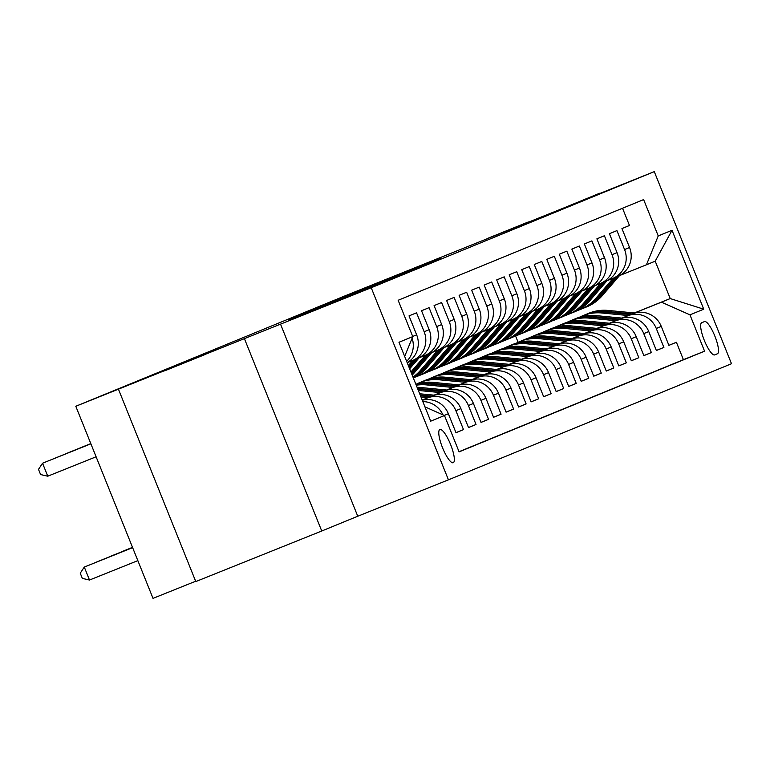 <?xml version="1.0" encoding="UTF-8"?>
<svg xmlns="http://www.w3.org/2000/svg" width="770" height="770" viewBox="0 0 770 770"><rect width="100%" height="100%" fill="white"/><g stroke="black" fill="none" stroke-linecap="round" stroke-linejoin="round"><path stroke-width="1.16" d="M440.228 258.624L345.528 296.633L440.228 258.624M205.84 354.229L164.588 370.87L205.84 354.229M528.345 221.952L487.102 238.594L528.345 221.952M453.241 462.731A17.903 4.331 68.1 0 0 450.575 444.492A17.903 4.331 68.1 0 0 439.891 429.506A17.903 4.331 68.1 0 0 439.882 429.506A17.903 4.331 68.1 0 0 442.548 447.745A17.903 4.331 68.1 0 0 453.232 462.731A17.903 4.331 68.1 0 0 453.241 462.731M352.853 294.188L288.654 319.964L352.853 294.188M599.705 193.54L345.085 295.824L75.797 406.271L153.018 598.367L195.647 581.254M244.513 338.906L321.744 531.002L357.752 516.237L280.53 324.141L75.797 406.271M280.53 324.141L371.217 287.73L654.279 171.633L731.5 363.729L448.438 479.825L371.217 287.73M599.599 193.27L563.582 208.044L654.279 171.633M419.775 266.998L326.894 304.285L419.775 266.998M421.344 266.401L307.769 312.119L421.344 266.401M321.744 531.002L195.782 581.571L118.561 389.476M444.261 415.434L448.371 413.75L455.984 432.702L463.502 429.612L455.965 432.644M422.21 400.063L427.379 397.994A22.378 21.714 67.7 0 1 455.878 410.67L460.893 408.61L468.507 427.562L476.024 424.482L468.487 427.504M434.145 395.164L439.901 392.854A22.378 21.714 67.7 0 1 468.41 405.53L473.415 403.47L481.038 422.422L488.546 419.342L481.009 422.364M446.677 390.024L452.433 387.714A22.378 21.714 67.7 0 1 480.932 400.39L485.937 398.34L493.56 417.292L501.078 414.202L493.541 417.234M459.199 384.894L464.955 382.584A22.378 21.714 67.7 0 1 493.454 395.251L498.469 393.2L506.082 412.152L513.6 409.072L506.063 412.094M471.721 379.754L477.477 377.444A22.378 21.714 67.7 0 1 505.977 390.12L510.991 388.061L518.605 407.012L526.122 403.932L518.585 406.955M484.243 374.615L489.999 372.305A22.378 21.714 67.7 0 1 518.508 384.981L523.513 382.931L531.136 401.873L538.644 398.793L531.107 401.825M496.775 369.475L502.531 367.165A22.378 21.714 67.7 0 1 531.031 379.841L536.035 377.791L543.659 396.743L551.176 393.653L543.639 396.685M509.297 364.345L515.053 362.035A22.378 21.714 67.7 0 1 543.553 374.711L548.567 372.651L556.181 391.603L563.698 388.523L556.161 391.545M521.819 359.205L527.575 356.895A22.378 21.714 67.7 0 1 556.084 369.571L561.089 367.511L568.703 386.463L576.22 383.383L568.684 386.405M534.341 354.065L540.107 351.755A22.378 21.714 67.7 0 1 568.606 364.431L573.612 362.381L581.235 381.323L588.752 378.243L581.206 381.275M546.873 348.935L552.629 346.615A22.378 21.714 67.7 0 1 581.129 359.292L586.143 357.242L593.757 376.193L601.274 373.113L593.737 376.135M559.395 343.795L565.151 341.485A22.378 21.714 67.7 0 1 593.651 354.161L598.665 352.102L606.279 371.053L613.796 367.973L606.26 370.996M571.918 338.656L577.673 336.346A22.378 21.714 67.7 0 1 606.183 349.022L611.188 346.972L618.81 365.914L626.318 362.834L618.782 365.865M584.449 333.516L590.205 331.206A22.378 21.714 67.7 0 1 618.705 343.882L623.71 341.832L631.333 360.784L638.85 357.694L631.304 360.726M596.971 328.386L602.727 326.076A22.378 21.714 67.7 0 1 631.227 338.752L636.241 336.692L643.855 355.644L651.372 352.564L643.836 355.586M609.494 323.246L615.249 320.936A22.378 21.714 67.7 0 1 643.749 333.612L648.764 331.552L656.377 350.504L663.894 347.424L656.281 328.472A22.378 21.714 -112.3 0 0 627.771 315.796L622.016 318.106M656.358 350.446L663.894 347.424M622.535 208.237L629.465 225.475L621.948 228.555L629.562 247.507A22.378 21.714 -112.3 0 1 617.906 276.305A22.378 21.714 -112.3 0 1 617.761 276.363L613.035 278.297M607.01 280.723L612.747 278.413A22.378 21.714 -112.3 0 0 612.891 278.355A22.378 21.714 -112.3 0 0 624.557 249.557L616.934 230.605L609.416 233.695L617.04 252.637A22.378 21.714 -112.3 0 1 605.374 281.445A22.378 21.714 -112.3 0 1 605.23 281.502L600.513 283.437M594.488 285.863L600.225 283.553A22.378 21.714 67.7 0 0 600.369 283.495A22.378 21.714 67.7 0 0 612.025 254.697L604.412 235.745L596.894 238.825L604.517 257.777A22.378 21.714 -112.3 0 1 592.852 286.575A22.378 21.714 -112.3 0 1 592.707 286.632L587.991 288.577M581.956 290.993L587.702 288.692A22.378 21.714 67.7 0 0 587.847 288.635A22.378 21.714 67.7 0 0 599.503 259.837L591.889 240.885L584.372 243.965L591.986 262.917A22.378 21.714 -112.3 0 1 580.33 291.714A22.378 21.714 -112.3 0 1 580.185 291.772L575.46 293.707M569.434 296.132L575.171 293.832A22.378 21.714 67.7 0 0 575.315 293.765A22.378 21.714 67.7 0 0 586.981 264.967L579.358 246.015L571.85 249.105L579.463 268.056A22.378 21.714 -112.3 0 1 567.808 296.854A22.378 21.714 -112.3 0 1 567.663 296.912L562.937 298.847M556.912 301.272L562.649 298.962A22.378 21.714 67.7 0 0 562.793 298.904A22.378 21.714 67.7 0 0 574.459 270.106L566.836 251.155L559.318 254.235L566.941 273.186A22.378 21.714 -112.3 0 1 555.276 301.984A22.378 21.714 -112.3 0 1 555.131 302.052L550.415 303.986M544.39 306.402L550.126 304.102A22.378 21.714 67.7 0 0 550.271 304.044A22.378 21.714 67.7 0 0 561.927 275.246L554.313 256.294L546.796 259.375L554.419 278.326A22.378 21.714 -112.3 0 1 542.754 307.124A22.378 21.714 -112.3 0 1 542.609 307.182L537.893 309.117M531.858 311.542L537.604 309.242A22.378 21.714 67.7 0 0 537.749 309.184A22.378 21.714 67.7 0 0 549.405 280.376L541.791 261.434L534.274 264.514L541.888 283.466A22.378 21.714 -112.3 0 1 530.232 312.264A22.378 21.714 -112.3 0 1 530.087 312.322L525.361 314.256M519.336 316.682L525.073 314.372A22.378 21.714 67.7 0 0 525.217 314.314A22.378 21.714 67.7 0 0 536.882 285.516L529.26 266.564L521.752 269.654L529.365 288.596A22.378 21.714 -112.3 0 1 517.71 317.404A22.378 21.714 -112.3 0 1 517.565 317.461L512.839 319.396M506.814 321.822L512.55 319.512A22.378 21.714 67.7 0 0 512.695 319.454A22.378 21.714 67.7 0 0 524.36 290.656L516.737 271.704L509.22 274.784L516.843 293.736A22.378 21.714 -112.3 0 1 505.178 322.534A22.378 21.714 -112.3 0 1 505.033 322.592L500.317 324.536M494.292 326.952L500.028 324.651A22.378 21.714 67.7 0 0 500.173 324.594A22.378 21.714 67.7 0 0 511.829 295.796L504.215 276.844L496.698 279.924L504.321 298.875A22.378 21.714 -112.3 0 1 492.656 327.673A22.378 21.714 -112.3 0 1 492.511 327.731L487.795 329.666M481.76 332.091L487.497 329.791A22.378 21.714 67.7 0 0 487.651 329.733A22.378 21.714 67.7 0 0 499.307 300.926L491.693 281.974L484.176 285.064L491.789 304.015A22.378 21.714 -112.3 0 1 480.133 332.813A22.378 21.714 -112.3 0 1 479.989 332.871L475.263 334.806M469.238 337.231L474.975 334.921A22.378 21.714 67.7 0 0 475.119 334.863A22.378 21.714 67.7 0 0 486.784 306.065L479.161 287.114L471.654 290.194L479.267 309.145A22.378 21.714 -112.3 0 1 467.611 337.943A22.378 21.714 -112.3 0 1 467.457 338.011L462.741 339.945M456.716 342.361L462.452 340.061A22.378 21.714 67.7 0 0 462.597 340.003A22.378 21.714 67.7 0 0 474.253 311.205L466.639 292.253L459.122 295.333L466.745 314.285A22.378 21.714 -112.3 0 1 455.08 343.083A22.378 21.714 -112.3 0 1 454.935 343.141L450.219 345.075M444.184 347.501L449.93 345.201A22.378 21.714 67.7 0 0 450.075 345.143A22.378 21.714 67.7 0 0 461.731 316.335L454.117 297.393L446.6 300.473L454.213 319.425A22.378 21.714 -112.3 0 1 442.558 348.223A22.378 21.714 -112.3 0 1 442.413 348.281L437.687 350.215M431.662 352.641L437.399 350.34A22.378 21.714 67.7 0 0 437.543 350.273A22.378 21.714 67.7 0 0 449.208 321.475L441.585 302.523L434.078 305.613L441.691 324.555A22.378 21.714 -112.3 0 1 430.035 353.363A22.378 21.714 -112.3 0 1 429.891 353.42L425.165 355.355M419.14 357.781L424.876 355.471A22.378 21.714 67.7 0 0 425.021 355.413A22.378 21.714 67.7 0 0 436.686 326.615L429.063 307.663L421.546 310.743L429.169 329.695A22.378 21.714 -112.3 0 1 417.504 358.493A22.378 21.714 -112.3 0 1 417.359 358.55L412.643 360.495M407.186 362.68L412.354 360.61A22.378 21.714 67.7 0 0 412.499 360.553A22.378 21.714 67.7 0 0 424.155 331.755L416.541 312.803L409.024 315.883L416.647 334.834A22.378 21.714 -112.3 0 1 407.157 362.593M460.893 408.61A22.378 21.714 -112.3 0 0 432.394 395.934L422.201 400.025M473.415 403.47A22.378 21.714 -112.3 0 0 444.916 390.794L434.059 395.154M485.937 398.34A22.378 21.714 -112.3 0 0 457.438 385.664L446.581 390.015M498.469 393.2A22.378 21.714 -112.3 0 0 469.96 380.524L459.113 384.885M510.991 388.061A22.378 21.714 -112.3 0 0 482.492 375.385L471.635 379.745M523.513 382.931A22.378 21.714 -112.3 0 0 495.014 370.255L484.157 374.605M536.035 377.791A22.378 21.714 -112.3 0 0 507.536 365.115L496.688 369.475M548.567 372.651A22.378 21.714 -112.3 0 0 520.058 359.975L509.211 364.335M561.089 367.511A22.378 21.714 -112.3 0 0 532.59 354.835L521.733 359.195M573.612 362.381A22.378 21.714 -112.3 0 0 545.112 349.705L534.255 354.056M586.143 357.242A22.378 21.714 -112.3 0 0 557.634 344.565L546.787 348.925M598.665 352.102A22.378 21.714 -112.3 0 0 570.166 339.426L559.309 343.786M611.188 346.972A22.378 21.714 -112.3 0 0 582.688 334.296L571.831 338.646M623.71 341.832A22.378 21.714 -112.3 0 0 595.21 329.156L584.353 333.516M636.241 336.692A22.378 21.714 -112.3 0 0 607.732 324.016L596.885 328.376M648.764 331.552A22.378 21.714 -112.3 0 0 620.264 318.876L609.407 323.236M704.492 321.581L701.74 322.717A17.344 4.197 68.1 0 0 704.319 340.388A17.344 4.197 68.1 0 0 714.666 354.903L717.428 353.767A17.344 4.197 68.1 0 0 714.849 336.095A17.344 4.197 68.1 0 0 704.502 321.581A17.344 4.197 68.1 0 0 704.492 321.581M424.934 406.839L444.483 415.531L459.093 451.865L704.569 351.187L689.968 314.843L661.459 302.167L634.547 312.976M444.483 415.531L430.7 421.18L398.976 342.265L412.758 336.615L398.148 300.271L643.633 199.584L658.244 235.928L672.018 230.278L703.741 309.194L689.968 314.843M459.026 451.711L683.413 359.677L676.416 342.284L668.909 345.364L661.286 326.422A22.378 21.714 -112.3 0 0 632.786 313.746L621.929 318.097M643.749 333.612L651.372 352.564M631.227 338.752L638.85 357.694M618.705 343.882L626.318 362.834M606.183 349.022L613.796 367.973M593.651 354.161L601.274 373.113M581.129 359.292L588.752 378.243M568.606 364.431L576.22 383.383M556.084 369.571L563.698 388.523M543.553 374.711L551.176 393.653M531.031 379.841L538.644 398.793M518.508 384.981L526.122 403.932M505.977 390.12L513.6 409.072M493.454 395.251L501.078 414.202M480.932 400.39L488.546 419.342M468.41 405.53L476.024 424.482M455.878 410.67L463.502 429.612M661.459 302.167L670.227 298.567L655.203 261.184L646.434 264.784L658.244 235.928M634.393 312.957L670.227 298.567L703.741 309.194M619.532 275.583L646.434 264.784M357.752 516.237L448.438 479.825M518.114 342.303L515.563 335.951M668.88 345.316L676.416 342.284M683.413 359.677L704.569 351.187M448.371 413.75A22.378 21.714 -112.3 0 0 422.297 400.265M412.114 338.184A22.378 21.714 67.7 0 1 406.647 361.332M422.836 401.603A22.378 21.714 67.7 0 1 442.942 414.847M412.758 336.615L404.664 356.394M655.203 261.184L672.018 230.278M432.182 261.887L344.854 296.979L432.201 261.944M393.874 277.489L369.359 287.325L393.894 277.556M634.942 313.015L608.088 310.425A42.802 41.532 -112.3 0 0 588.8 313.255L586.422 314.227A42.802 41.532 -112.3 0 0 585.672 314.545M628.301 315.546L601.832 312.995A42.802 41.532 -112.3 0 0 582.543 315.825A42.802 41.532 -112.3 0 0 579.463 317.24M632.257 313.958L605.711 311.398A42.802 41.532 -112.3 0 0 586.422 314.227M582.543 315.825L584.921 314.843A42.802 41.532 67.7 0 1 604.209 312.014L630.726 314.574M613.209 278.23L595.922 298.298A42.802 41.532 67.7 0 1 580.59 309.367A42.802 41.532 67.7 0 1 577.404 310.522M619.581 275.525L602.188 295.728A42.802 41.532 67.7 0 1 586.856 306.797L584.478 307.779A42.802 41.532 -112.3 0 0 599.811 296.71L617.088 276.642M615.586 277.258L598.3 297.326A42.802 41.532 67.7 0 1 582.967 308.395L580.59 309.367M583.718 308.077A42.802 41.532 -112.3 0 0 584.478 307.779M622.42 318.145L595.566 315.556A42.802 41.532 -112.3 0 0 576.278 318.395L573.9 319.367A42.802 41.532 -112.3 0 0 573.149 319.685M615.779 320.676L589.31 318.125A42.802 41.532 -112.3 0 0 570.012 320.955A42.802 41.532 -112.3 0 0 566.941 322.38M619.725 319.098L593.189 316.537A42.802 41.532 -112.3 0 0 573.9 319.367M570.012 320.955L572.399 319.983A42.802 41.532 67.7 0 1 591.687 317.153L618.194 319.704M609.888 323.284L583.044 320.695A42.802 41.532 -112.3 0 0 563.755 323.525L561.378 324.507A42.802 41.532 -112.3 0 0 560.627 324.825M603.256 325.816L576.778 323.265A42.802 41.532 -112.3 0 0 557.49 326.095A42.802 41.532 -112.3 0 0 554.41 327.51M607.203 324.228L580.667 321.668A42.802 41.532 -112.3 0 0 561.378 324.507M557.49 326.095L559.867 325.123A42.802 41.532 67.7 0 1 579.165 322.293L605.672 324.844M597.366 328.424L570.522 325.835A42.802 41.532 -112.3 0 0 551.233 328.665L548.846 329.637A42.802 41.532 -112.3 0 0 548.105 329.955M590.725 330.956L564.256 328.405A42.802 41.532 -112.3 0 0 544.968 331.235A42.802 41.532 -112.3 0 0 541.888 332.65M594.681 329.368L568.135 326.807A42.802 41.532 -112.3 0 0 548.846 329.637M544.968 331.235L547.345 330.253A42.802 41.532 67.7 0 1 566.633 327.423L593.15 329.983M584.844 333.554L557.99 330.975A42.802 41.532 -112.3 0 0 538.702 333.805L536.324 334.777A42.802 41.532 -112.3 0 0 535.574 335.094M578.203 336.095L551.734 333.535A42.802 41.532 -112.3 0 0 532.445 336.375A42.802 41.532 -112.3 0 0 529.365 337.789M582.159 334.507L555.613 331.947A42.802 41.532 -112.3 0 0 536.324 334.777M532.445 336.375L534.823 335.393A42.802 41.532 67.7 0 1 554.111 332.563L580.628 335.123M600.677 283.37L583.4 303.438A42.802 41.532 67.7 0 1 568.068 314.507A42.802 41.532 67.7 0 1 564.882 315.652M607.058 280.665L589.666 300.868A42.802 41.532 67.7 0 1 574.333 311.937L571.946 312.909A42.802 41.532 -112.3 0 0 587.279 301.84L604.566 281.772M603.064 282.388L585.778 302.456A42.802 41.532 67.7 0 1 570.445 313.525L568.068 314.507M571.196 313.217A42.802 41.532 -112.3 0 0 571.946 312.909M588.155 288.5L570.878 308.568A42.802 41.532 67.7 0 1 555.545 319.637A42.802 41.532 67.7 0 1 552.36 320.792M594.536 285.805L577.134 306.008A42.802 41.532 67.7 0 1 561.802 317.076L559.424 318.048A42.802 41.532 -112.3 0 0 574.757 306.98L592.034 286.912M590.532 287.528L573.255 307.596A42.802 41.532 67.7 0 1 557.923 318.664L555.545 319.637M558.674 318.347A42.802 41.532 -112.3 0 0 559.424 318.048M575.633 293.639L558.346 313.708A42.802 41.532 67.7 0 1 543.014 324.776A42.802 41.532 67.7 0 1 539.828 325.931M582.014 290.935L564.612 311.138A42.802 41.532 67.7 0 1 549.279 322.207L546.902 323.188A42.802 41.532 -112.3 0 0 562.235 312.119L579.512 292.051M578.01 292.667L560.733 312.736A42.802 41.532 67.7 0 1 545.401 323.804L543.014 324.776M546.142 323.487A42.802 41.532 -112.3 0 0 546.902 323.188M563.111 298.779L545.824 318.847A42.802 41.532 67.7 0 1 530.491 329.916A42.802 41.532 67.7 0 1 527.306 331.071M569.482 296.075L552.09 316.278A42.802 41.532 67.7 0 1 536.757 327.346L534.38 328.318A42.802 41.532 -112.3 0 0 549.713 317.25L566.99 297.181M565.488 297.807L548.202 317.866A42.802 41.532 67.7 0 1 532.869 328.934L530.491 329.916M533.62 328.626A42.802 41.532 -112.3 0 0 534.38 328.318M572.312 338.694L545.468 336.105A42.802 41.532 -112.3 0 0 526.179 338.935L523.802 339.917A42.802 41.532 -112.3 0 0 523.051 340.234M565.681 341.226L539.212 338.675A42.802 41.532 -112.3 0 0 519.914 341.505A42.802 41.532 -112.3 0 0 516.843 342.919M569.627 339.637L543.091 337.087A42.802 41.532 -112.3 0 0 523.802 339.917M519.914 341.505L522.301 340.533A42.802 41.532 67.7 0 1 541.589 337.703L568.096 340.253M550.579 303.919L533.302 323.987A42.802 41.532 67.7 0 1 517.969 335.056A42.802 41.532 67.7 0 1 514.784 336.201M556.96 301.214L539.558 321.417A42.802 41.532 67.7 0 1 524.226 332.486L521.848 333.458A42.802 41.532 -112.3 0 0 537.181 322.389L554.467 302.321M552.966 302.937L535.679 323.005A42.802 41.532 67.7 0 1 520.347 334.074L517.969 335.056M521.097 333.757A42.802 41.532 -112.3 0 0 521.848 333.458M559.79 343.834L532.946 341.245A42.802 41.532 -112.3 0 0 513.657 344.075L511.27 345.056A42.802 41.532 -112.3 0 0 510.529 345.364M553.158 346.365L526.68 343.815A42.802 41.532 -112.3 0 0 507.392 346.644A42.802 41.532 -112.3 0 0 504.312 348.059M557.105 344.777L530.568 342.217A42.802 41.532 -112.3 0 0 511.27 345.056M507.392 346.644L509.769 345.672A42.802 41.532 67.7 0 1 529.057 342.833L555.574 345.393M538.057 309.049L520.78 329.117A42.802 41.532 67.7 0 1 505.447 340.186A42.802 41.532 67.7 0 1 502.261 341.341M544.438 306.344L527.036 326.547A42.802 41.532 67.7 0 1 511.704 337.616L509.326 338.598A42.802 41.532 -112.3 0 0 524.659 327.529L541.936 307.461M540.434 308.077L523.157 328.145A42.802 41.532 67.7 0 1 507.825 339.214L505.447 340.186M508.575 338.896A42.802 41.532 -112.3 0 0 509.326 338.598M547.268 348.974L520.424 346.385A42.802 41.532 -112.3 0 0 501.126 349.214L498.748 350.186A42.802 41.532 -112.3 0 0 497.998 350.504M540.627 351.505L514.158 348.954A42.802 41.532 -112.3 0 0 494.869 351.784A42.802 41.532 -112.3 0 0 491.789 353.199M544.582 349.917L518.037 347.357A42.802 41.532 -112.3 0 0 498.748 350.186M494.869 351.784L497.247 350.802A42.802 41.532 67.7 0 1 516.535 347.973L543.052 350.533M525.535 314.189L508.248 334.257A42.802 41.532 67.7 0 1 492.916 345.326A42.802 41.532 67.7 0 1 489.73 346.481M531.916 311.484L514.514 331.687A42.802 41.532 67.7 0 1 499.181 342.756L496.804 343.738A42.802 41.532 -112.3 0 0 512.137 332.669L529.413 312.601M527.912 313.217L510.635 333.285A42.802 41.532 67.7 0 1 495.303 344.354L492.916 345.326M496.044 344.036A42.802 41.532 -112.3 0 0 496.804 343.738M534.746 354.104L507.892 351.515A42.802 41.532 -112.3 0 0 488.603 354.354L486.226 355.326A42.802 41.532 -112.3 0 0 485.475 355.644M528.104 356.635L501.636 354.084A42.802 41.532 -112.3 0 0 482.347 356.914A42.802 41.532 -112.3 0 0 479.267 358.339M532.051 355.057L505.515 352.496A42.802 41.532 -112.3 0 0 486.226 355.326M482.347 356.914L484.725 355.942A42.802 41.532 67.7 0 1 504.013 353.112L530.53 355.663M513.003 319.329L495.726 339.397A42.802 41.532 67.7 0 1 480.393 350.466A42.802 41.532 67.7 0 1 477.208 351.62M519.384 316.624L501.992 336.827A42.802 41.532 67.7 0 1 486.659 347.896L484.272 348.868A42.802 41.532 -112.3 0 0 499.605 337.799L516.891 317.731M515.39 318.347L498.103 338.415A42.802 41.532 67.7 0 1 482.771 349.484L480.393 350.466M483.522 349.176A42.802 41.532 -112.3 0 0 484.272 348.868M522.214 359.244L495.37 356.654A42.802 41.532 -112.3 0 0 476.081 359.484L473.704 360.466A42.802 41.532 -112.3 0 0 472.953 360.784M515.582 361.775L489.104 359.224A42.802 41.532 -112.3 0 0 469.816 362.054A42.802 41.532 -112.3 0 0 466.745 363.469M519.529 360.187L492.993 357.636A42.802 41.532 -112.3 0 0 473.704 360.466M469.816 362.054L472.203 361.082A42.802 41.532 67.7 0 1 491.491 358.252L517.998 360.803M500.481 324.468L483.204 344.527A42.802 41.532 67.7 0 1 467.871 355.596A42.802 41.532 67.7 0 1 464.685 356.751M506.862 321.764L489.46 341.967A42.802 41.532 67.7 0 1 474.128 353.035L471.75 354.007A42.802 41.532 -112.3 0 0 487.083 342.939L504.369 322.871M502.858 323.487L485.581 343.555A42.802 41.532 67.7 0 1 470.249 354.623L467.871 355.596M470.999 354.306A42.802 41.532 -112.3 0 0 471.75 354.007M509.692 364.383L482.848 361.794A42.802 41.532 -112.3 0 0 463.559 364.624L461.172 365.596A42.802 41.532 -112.3 0 0 460.431 365.914M503.06 366.915L476.582 364.364A42.802 41.532 -112.3 0 0 457.293 367.194A42.802 41.532 -112.3 0 0 454.213 368.609M507.007 365.327L480.47 362.766A42.802 41.532 -112.3 0 0 461.172 365.596M457.293 367.194L459.671 366.222A42.802 41.532 67.7 0 1 478.959 363.382L505.476 365.942M487.959 329.599L470.682 349.667A42.802 41.532 67.7 0 1 455.349 360.735A42.802 41.532 67.7 0 1 452.163 361.89M494.34 326.894L476.938 347.097A42.802 41.532 67.7 0 1 461.605 358.166L459.228 359.147A42.802 41.532 -112.3 0 0 474.561 348.079L491.838 328.01M490.336 328.626L473.059 348.695A42.802 41.532 67.7 0 1 457.726 359.763L455.349 360.735M458.468 359.446A42.802 41.532 -112.3 0 0 459.228 359.147M497.17 369.513L470.326 366.934A42.802 41.532 -112.3 0 0 451.028 369.764L448.65 370.736A42.802 41.532 -112.3 0 0 447.899 371.053M490.529 372.054L464.06 369.494A42.802 41.532 -112.3 0 0 444.771 372.333A42.802 41.532 -112.3 0 0 441.691 373.748M494.484 370.466L467.939 367.906A42.802 41.532 -112.3 0 0 448.65 370.736M444.771 372.333L447.149 371.352A42.802 41.532 67.7 0 1 466.437 368.522L492.954 371.082M475.436 334.738L458.15 354.806A42.802 41.532 67.7 0 1 442.817 365.875A42.802 41.532 67.7 0 1 439.632 367.03M481.808 332.034L464.416 352.236A42.802 41.532 67.7 0 1 449.083 363.305L446.706 364.277A42.802 41.532 -112.3 0 0 462.039 353.209L479.315 333.15M477.814 333.766L460.527 353.834A42.802 41.532 67.7 0 1 445.195 364.903L442.817 365.875M445.945 364.585A42.802 41.532 -112.3 0 0 446.706 364.277M484.648 374.653L457.794 372.064A42.802 41.532 -112.3 0 0 438.505 374.894L436.128 375.875A42.802 41.532 -112.3 0 0 435.377 376.193M478.006 377.185L451.538 374.634A42.802 41.532 -112.3 0 0 432.24 377.464A42.802 41.532 -112.3 0 0 429.169 378.878M481.953 375.606L455.417 373.046A42.802 41.532 -112.3 0 0 436.128 375.875M432.24 377.464L434.627 376.492A42.802 41.532 67.7 0 1 453.915 373.662L480.432 376.212M462.905 339.878L445.628 359.946A42.802 41.532 67.7 0 1 430.295 371.015A42.802 41.532 67.7 0 1 427.109 372.16M469.286 337.173L451.894 357.376A42.802 41.532 67.7 0 1 436.561 368.445L434.174 369.417A42.802 41.532 -112.3 0 0 449.507 358.348L466.793 338.28M465.292 338.896L448.005 358.964A42.802 41.532 67.7 0 1 432.673 370.033L430.295 371.015M433.423 369.716A42.802 41.532 -112.3 0 0 434.174 369.417M450.383 345.008L433.106 365.076A42.802 41.532 67.7 0 1 417.773 376.145A42.802 41.532 67.7 0 1 414.587 377.3M456.764 342.303L439.362 362.506A42.802 41.532 67.7 0 1 424.029 373.585L421.652 374.557A42.802 41.532 -112.3 0 0 436.985 363.488L454.262 343.42M452.76 344.036L435.483 364.104A42.802 41.532 67.7 0 1 420.15 375.173L417.773 376.145M420.901 374.855A42.802 41.532 -112.3 0 0 421.652 374.557M437.861 350.148L420.574 370.216A42.802 41.532 67.7 0 1 412.97 377.079M444.242 347.443L426.84 367.646A42.802 41.532 67.7 0 1 413.317 377.926M440.238 349.176L422.961 369.244A42.802 41.532 67.7 0 1 413.153 377.531M413.24 377.733A42.802 41.532 -112.3 0 0 424.463 368.628L441.739 348.56M472.116 379.793L445.272 377.204A42.802 41.532 -112.3 0 0 425.983 380.034L423.606 381.015A42.802 41.532 -112.3 0 0 422.855 381.323M465.484 382.324L439.006 379.774A42.802 41.532 -112.3 0 0 419.717 382.603A42.802 41.532 -112.3 0 0 416.637 384.018M469.431 380.736L442.894 378.176A42.802 41.532 -112.3 0 0 423.606 381.015M419.717 382.603L422.095 381.631A42.802 41.532 67.7 0 1 441.393 378.792L467.9 381.352M459.594 384.933L432.75 382.344A42.802 41.532 -112.3 0 0 415.867 384.269M452.953 387.464L426.484 384.913A42.802 41.532 -112.3 0 0 416.243 385.212M456.908 385.876L430.363 383.316A42.802 41.532 -112.3 0 0 415.954 384.5M416.05 384.731A42.802 41.532 67.7 0 1 428.861 383.932L455.378 386.492M447.072 390.063L420.218 387.474A42.802 41.532 -112.3 0 0 417.08 387.3M440.43 392.594L418.36 390.467M444.386 391.016L417.841 388.455A42.802 41.532 -112.3 0 0 417.533 388.427M417.85 389.216L442.856 391.622M425.338 355.288L410.939 372.006M431.71 352.583L414.318 372.786A42.802 41.532 67.7 0 1 412.171 375.086M411.738 373.999A42.802 41.532 -112.3 0 0 411.94 373.758L429.217 353.69M427.716 354.306L411.421 373.229M434.54 395.203L419.689 393.768M427.908 397.734L421.007 397.07M431.855 396.146L420.189 395.029M420.507 395.819L430.324 396.762M132.507 547.345L121.862 551.647L132.517 547.364M412.807 360.427L408.36 365.596M419.188 357.723L409.65 368.801M415.194 359.446L408.851 366.809M409.159 367.579L416.695 358.83M132.546 547.432L109.34 556.777L132.555 547.46M67.519 453.058L90.802 443.597L67.625 453.02M132.584 547.528L96.808 561.917L132.594 547.557M54.997 458.198L90.841 443.693L55.094 458.15M132.623 547.624L84.286 567.057L89.503 580.031L137.849 560.627M89.503 580.031L82.332 578.385L80.244 573.198L84.286 567.057L132.633 547.643M90.889 443.809L42.543 463.222L90.879 443.789M96.106 456.793L47.759 476.197L42.543 463.222L38.5 469.363L40.589 474.551L47.759 476.197M427.379 397.994L432.394 395.934M439.901 392.854L444.916 390.794M452.433 387.714L457.438 385.664M464.955 382.584L469.96 380.524M477.477 377.444L482.492 375.385M489.999 372.305L495.014 370.255M502.531 367.165L507.536 365.115M515.053 362.035L520.058 359.975M527.575 356.895L532.59 354.835M540.107 351.755L545.112 349.705M552.629 346.615L557.634 344.565M565.151 341.485L570.166 339.426M577.673 336.346L582.688 334.296M590.205 331.206L595.21 329.156M602.727 326.076L607.732 324.016M615.249 320.936L620.264 318.876M627.771 315.796L632.786 313.746M624.557 249.557L629.562 247.507M412.691 336.452L416.647 334.834M424.155 331.755L429.169 329.695M436.686 326.615L441.691 324.555M449.208 321.475L454.213 319.425M461.731 316.335L466.745 314.285M474.253 311.205L479.267 309.145M486.784 306.065L491.789 304.015M499.307 300.926L504.321 298.875M511.829 295.796L516.843 293.736M524.36 290.656L529.365 288.596M536.882 285.516L541.888 283.466M549.405 280.376L554.419 278.326M561.927 275.246L566.941 273.186M574.459 270.106L579.463 268.056M586.981 264.967L591.986 262.917M599.503 259.837L604.517 257.777M612.025 254.697L617.04 252.637M656.281 328.472L661.286 326.422M714.464 354.96L717.428 353.767M605.711 311.398L608.088 310.425M601.832 312.995L604.209 312.014M598.3 297.326L595.922 298.298M602.188 295.728L599.811 296.71M593.189 316.537L595.566 315.556M589.31 318.125L591.687 317.153M580.667 321.668L583.044 320.695M576.778 323.265L579.165 322.293M568.135 326.807L570.522 325.835M564.256 328.405L566.633 327.423M555.613 331.947L557.99 330.975M551.734 333.535L554.111 332.563M585.778 302.456L583.4 303.438M589.666 300.868L587.279 301.84M573.255 307.596L570.878 308.568M577.134 306.008L574.757 306.98M560.733 312.736L558.346 313.708M564.612 311.138L562.235 312.119M548.202 317.866L545.824 318.847M552.09 316.278L549.713 317.25M543.091 337.087L545.468 336.105M539.212 338.675L541.589 337.703M535.679 323.005L533.302 323.987M539.558 321.417L537.181 322.389M530.568 342.217L532.946 341.245M526.68 343.815L529.057 342.833M523.157 328.145L520.78 329.117M527.036 326.547L524.659 327.529M518.037 347.357L520.424 346.385M514.158 348.954L516.535 347.973M510.635 333.285L508.248 334.257M514.514 331.687L512.137 332.669M505.515 352.496L507.892 351.515M501.636 354.084L504.013 353.112M498.103 338.415L495.726 339.397M501.992 336.827L499.605 337.799M492.993 357.636L495.37 356.654M489.104 359.224L491.491 358.252M485.581 343.555L483.204 344.527M489.46 341.967L487.083 342.939M480.47 362.766L482.848 361.794M476.582 364.364L478.959 363.382M473.059 348.695L470.682 349.667M476.938 347.097L474.561 348.079M467.939 367.906L470.326 366.934M464.06 369.494L466.437 368.522M460.527 353.834L458.15 354.806M464.416 352.236L462.039 353.209M455.417 373.046L457.794 372.064M451.538 374.634L453.915 373.662M448.005 358.964L445.628 359.946M451.894 357.376L449.507 358.348M435.483 364.104L433.106 365.076M439.362 362.506L436.985 363.488M422.961 369.244L420.574 370.216M426.84 367.646L424.463 368.628M442.894 378.176L445.272 377.204M439.006 379.774L441.393 378.792M430.363 383.316L432.75 382.344M426.484 384.913L428.861 383.932M417.841 388.455L420.218 387.474M414.318 372.786L411.94 373.758M612.891 278.355L617.906 276.305M600.369 283.495L605.374 281.445M587.847 288.635L592.852 286.575M575.315 293.765L580.33 291.714M562.793 298.904L567.808 296.854M550.271 304.044L555.276 301.984M537.749 309.184L542.754 307.124M525.217 314.314L530.232 312.264M512.695 319.454L517.71 317.404M500.173 324.594L505.178 322.534M487.651 329.733L492.656 327.673M475.119 334.863L480.133 332.813M462.597 340.003L467.611 337.943M450.075 345.143L455.08 343.083M437.543 350.273L442.558 348.223M425.021 355.413L430.035 353.363M412.499 360.553L417.504 358.493"/></g></svg>
